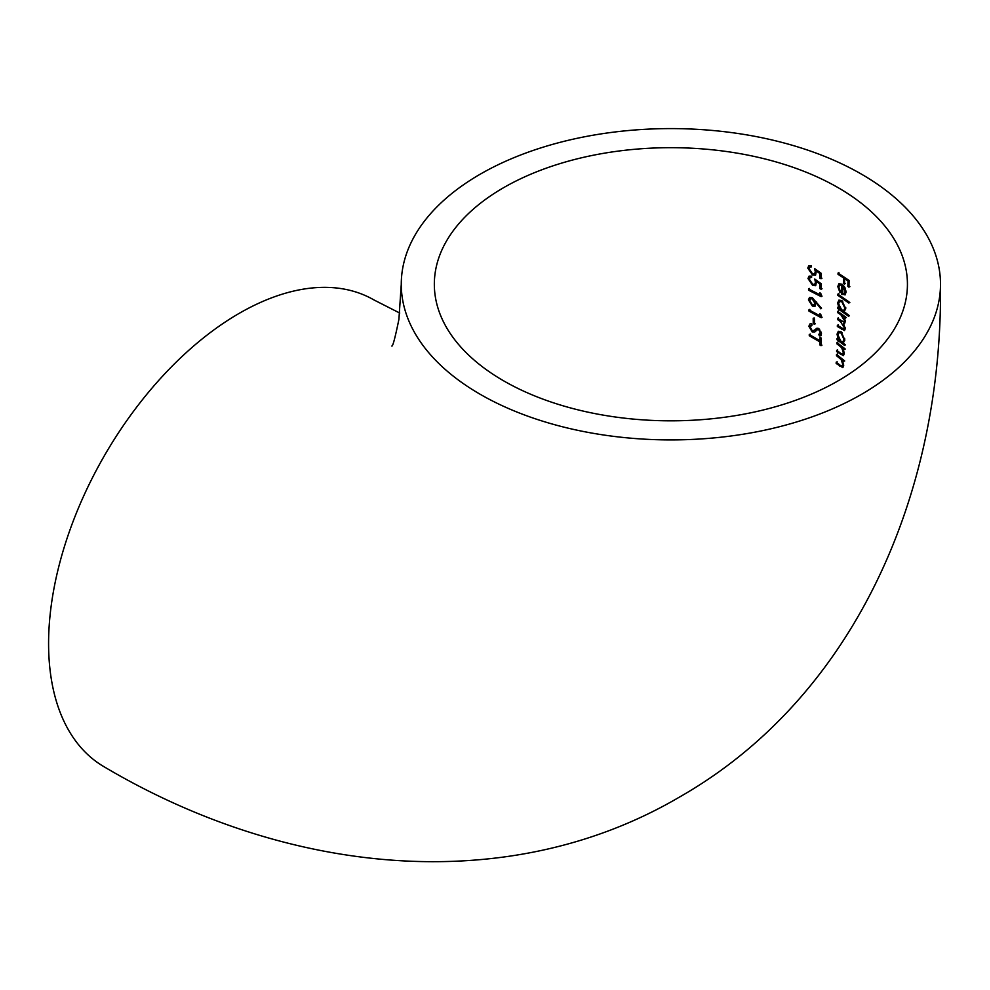 <?xml version="1.0" encoding="UTF-8"?>
<svg xmlns="http://www.w3.org/2000/svg" width="990" height="990" viewBox="0 0 990 990"><rect width="100%" height="100%" fill="white"/><g stroke="black" fill="none" stroke-linecap="round" stroke-linejoin="round"><path stroke-width="1.49" d="M861.535 394.317A269.614 155.665 0 0 0 940.5 284.254A269.614 155.665 0 0 0 774.056 140.444A269.614 155.665 0 0 0 480.237 174.178A269.614 155.665 0 0 0 401.272 284.254A269.614 155.665 0 0 0 567.703 428.064A269.614 155.665 0 0 0 861.535 394.317M399.737 313.05L374.034 299.982A269.614 155.665 120 0 0 239.233 313.335A269.614 155.665 120 0 0 63.1 550.923A269.614 155.665 120 0 0 104.42 766.965C285.9 874.43 506.311 898.512 679.264 797.198C853.677 697.913 942.839 494.876 940.5 284.254M503.613 187.679A236.548 136.571 0 0 0 434.338 284.254A236.548 136.571 0 0 0 580.363 410.429A236.548 136.571 0 0 0 838.146 380.828A236.548 136.571 0 0 0 907.434 284.254A236.548 136.571 0 0 0 761.409 158.078A236.548 136.571 0 0 0 503.613 187.679M808.57 290.181L808.545 288.969L819.906 294.735L819.893 292.632L821.155 294.117L821.168 296.654L808.57 290.181L809.474 289.662L822.071 296.134M812.691 284.241L814.646 284.402L815.463 282.36L814.77 279.031L821.081 283.672L821.118 289.278L819.856 288.597L819.819 283.957L816.502 281.507L815.698 285.702L812.666 285.442L807.988 278.512L809.053 276.148L811.602 276.111L811.627 277.324L810.166 277.386L809.337 279.217L812.691 284.241M812.518 273.785L814.498 273.933L815.315 271.879L814.609 268.562L820.995 273.153L821.044 278.759L819.757 278.091L819.72 273.438L816.366 271.025L815.562 275.22L812.493 274.972L807.753 268.08L808.83 265.716L811.416 265.654L811.429 266.867L809.956 266.941L809.127 268.773L812.518 273.785M841.302 366.114L842.849 364.605L841.116 359.531L836.476 355.695L836.525 354.432L843.851 360.249L843.789 361.523L842.502 360.447L843.703 365.558L842.824 367.649L836.154 363.454L836.216 362.192L841.302 366.114L843.171 365.657M841.871 354.16L843.418 352.65L841.624 347.614L836.884 343.839L836.934 342.577L844.396 348.307L844.346 349.569L843.035 348.517L844.297 353.591L843.418 355.67L836.624 351.561L836.674 350.299L841.871 354.16L843.752 353.702M841.178 331.786L844.854 340.102L843.208 343.085L844.569 344.161L844.52 345.423L837.008 339.719L837.045 338.456L838.382 339.434L837.02 334.199L838.32 331.279L841.178 331.786M848.95 301.826L848.913 303.076L837.849 295.379L837.874 294.129L848.95 301.826M845.336 294.686L841.735 294.364L841.846 285.318L839.681 284.984L838.802 287.038L840.485 291.877L840.003 292.681L837.788 286.543L838.889 283.771L842.057 284.204L844.718 287.174L846.116 292.161L844.965 294.971M843.443 283.35L843.505 277.844L838.023 274.317L838.035 273.079L849.074 280.442L848.962 287.199L847.873 286.419L847.96 280.913L844.631 278.611L844.557 284.105L843.443 283.35L844.346 282.818L845.46 283.586M841.884 300.564L845.794 308.744L844.074 311.677L848.616 315.055L848.579 316.305L837.688 308.509L837.701 307.259L839.099 308.199L837.614 303.039L838.914 300.106L841.884 300.564M844.544 320.834L840.955 314.894L837.627 312.593L837.639 311.355L845.46 316.874L845.423 318.124L844.099 317.147L845.46 321.738L843.542 323.619L845.25 328.742L844.495 330.573L837.354 326.49L837.379 325.24L843.789 329.187L844.334 327.826L840.56 321.676L837.503 319.535L837.515 318.285L844 322.158L845.361 320.352M844.705 323.606L843.542 323.619L844.445 323.099M812.394 306.096L808.434 299.883L809.498 297.52L812.258 297.705L821.527 308.249L820.871 308.831L815.909 302.507L815.005 306.306L812.394 306.096L813.297 305.576M808.966 311.095L808.941 309.87L820.005 315.822L819.992 313.706L821.23 315.216L821.23 317.753L808.966 311.095L809.87 310.575L822.121 317.233M814.448 319.028L814.485 324.287L813.236 323.594L813.186 318.347L814.448 319.028M813.409 330.907L816.948 328.197L818.755 328.482L821.465 333.506L819.473 335.981L818.767 334.434L820.277 332.64L818.804 329.744L817.27 329.757L814.77 331.996L812.221 331.959L808.867 326.242L809.931 323.94L811.515 323.544L812.146 325.029L810.129 326.923L812.221 330.734L814.807 330.177M818.767 334.434L820.425 333.605M821.341 335.103L819.473 335.981L820.376 335.462L819.658 333.915L821.18 332.12L820.277 332.64M819.906 341.934L809.276 335.746L809.263 334.521L819.918 340.696L819.943 337.689L821.131 338.419L821.044 345.683L819.881 344.953L819.906 341.934L820.809 341.414L820.772 344.433L819.881 344.953M838.926 272.559L838.023 274.317M838.926 273.797L844.408 277.324L843.505 277.844M844.408 277.324L844.346 282.818M847.96 280.913L848.863 280.393L845.534 278.091L844.631 278.611M848.863 280.393L848.777 285.9L847.873 286.419M848.777 285.9L849.865 286.679M839.681 284.984L842.75 284.798L841.846 285.318M842.75 284.798L842.639 293.844L841.735 294.364M838.691 286.023L837.788 286.543M845.151 291.543L846.054 291.023L845.138 293.3L844.235 293.82L845.151 291.543L842.837 286.11L842.738 293.795L844.235 293.82M845.163 288.016L844.458 288.424M843.641 285.64L842.837 286.11M838.765 293.609L837.849 295.379M838.753 294.859L849.828 302.556M838.518 302.519L837.614 303.039M839.755 307.816L839.099 308.199M838.604 306.739L837.688 308.509M838.592 307.989L849.482 315.785M845.732 307.568L844.854 308.076L841.846 301.802L839.594 301.48L838.617 303.732L841.673 309.969L843.876 310.377L844.854 308.076M842.75 301.282L841.846 301.802M838.542 310.823L837.627 312.593M838.518 312.073L844.445 316.936M838.419 317.765L837.503 319.535M838.394 319.015L841.463 321.156L840.56 321.676M845.138 327.356L844.334 327.826M838.283 324.72L837.354 326.49M838.258 325.97L844.26 330.066M846.339 317.604L845.002 316.627L844.099 317.147M837.936 333.68L837.02 334.199M839.025 339.05L838.382 339.434M837.948 337.936L837.008 339.719M837.924 339.186L845.435 344.891M844.817 338.914L843.95 339.409L841.141 333.036L838.951 332.677L837.973 334.929L840.844 341.265L842.973 341.711L843.95 339.409M842.02 332.529L841.141 333.036M837.837 342.057L836.884 343.839M837.8 343.32L842.54 347.094L841.624 347.614M844.235 352.18L843.418 352.65M837.577 349.779L836.624 351.561M837.54 351.042L841.351 353.962L840.448 354.482M845.262 349.049L843.938 347.997L843.035 348.517M837.429 353.913L836.476 355.695M837.391 355.175L842.032 358.999L841.116 359.531M843.653 364.147L842.849 364.605M837.119 361.659L836.154 363.454M837.07 362.934L840.807 365.904L839.891 366.424M844.705 360.991L843.406 359.927L842.502 360.447M814.498 273.933L816.218 271.359L815.315 271.879M808.669 267.56L807.753 268.08M813.396 274.453L812.493 274.972M819.72 273.438L820.611 272.918L817.27 270.505L816.366 271.025M820.611 272.918L820.66 277.571L819.757 278.091M820.66 277.571L821.948 278.24M814.646 284.402L816.366 281.841L815.463 282.36M808.892 277.992L807.988 278.512M813.57 284.922L812.666 285.442M819.819 283.957L820.722 283.437L817.406 280.987L816.502 281.507M820.722 283.437L820.76 288.078L819.856 288.597M820.76 288.078L822.022 288.758M820.797 293.708L819.906 294.735M809.449 288.449L809.474 289.662M809.337 299.364L808.434 299.883M816.688 302.061L815.909 302.507M810.562 298.807L813.124 298.386L815.673 302.532L814.77 303.051L812.233 298.906L810.562 298.807L809.758 300.601L812.32 304.833L813.941 304.932L814.77 303.051M813.124 298.386L812.233 298.906M815.673 302.532L813.941 304.945M820.896 314.808L820.005 315.822M809.845 309.35L809.87 310.575M814.089 317.827L814.127 323.074L813.236 323.594M814.127 323.074L815.376 323.767M813.112 331.44L812.221 331.959M809.771 325.722L808.867 326.242M819.695 329.225L818.804 329.744M815.315 329.522L814.312 330.388M820.846 337.169L820.821 340.176L819.918 340.696M810.166 334.001L809.276 335.746M810.179 335.226L820.809 341.414M820.772 344.433L821.948 345.164M841.859 314.375L840.955 314.894M842.465 328.977L841.549 329.497M840.547 345.361L839.631 345.881M840.077 357.254L839.173 357.774M401.272 284.254L398.908 319.374C395.121 337.776 392.77 346.661 391.817 346.055M840.498 300.96L839.594 301.48M844.779 309.845L843.876 310.377M844.903 321.639L844 322.171M844.705 328.668L843.789 329.187M839.866 332.145L838.951 332.677M843.876 341.191L842.973 341.711M810.872 266.409L809.956 266.929M811.07 276.866L810.166 277.386M811.837 324.856L810.946 325.376"/></g></svg>
